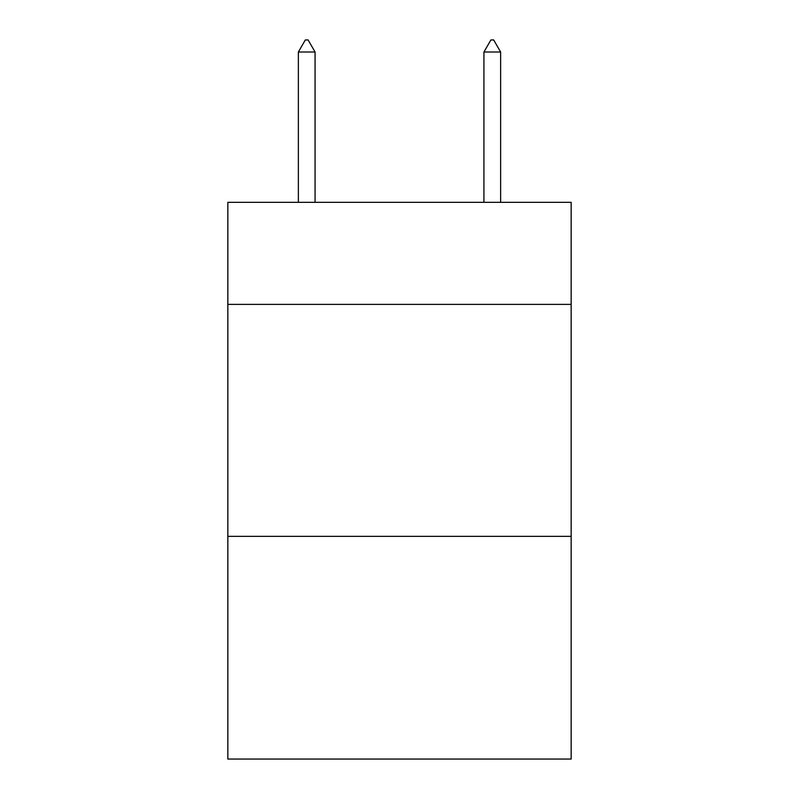 <?xml version="1.0" encoding="UTF-8"?>
<svg xmlns="http://www.w3.org/2000/svg" width="799" height="799" viewBox="0 0 799 799"><rect width="100%" height="100%" fill="white"/><g stroke="black" fill="none" stroke-linecap="round" stroke-linejoin="round"><path stroke-width="1.2" d="M571.155 304.389L571.155 202.327L227.845 202.327L227.845 304.389L571.155 304.389L571.155 759.05L227.845 759.05L227.845 304.389M571.155 536.359L227.845 536.359M315.066 52.015L308.104 39.95L305.318 39.95L298.367 52.015L315.066 52.015L315.066 202.327M298.367 52.015L298.367 202.327M490.896 39.95L493.682 39.95L500.633 52.015L483.934 52.015L490.896 39.95M500.633 202.327L500.633 52.015M483.934 202.327L483.934 52.015"/></g></svg>
